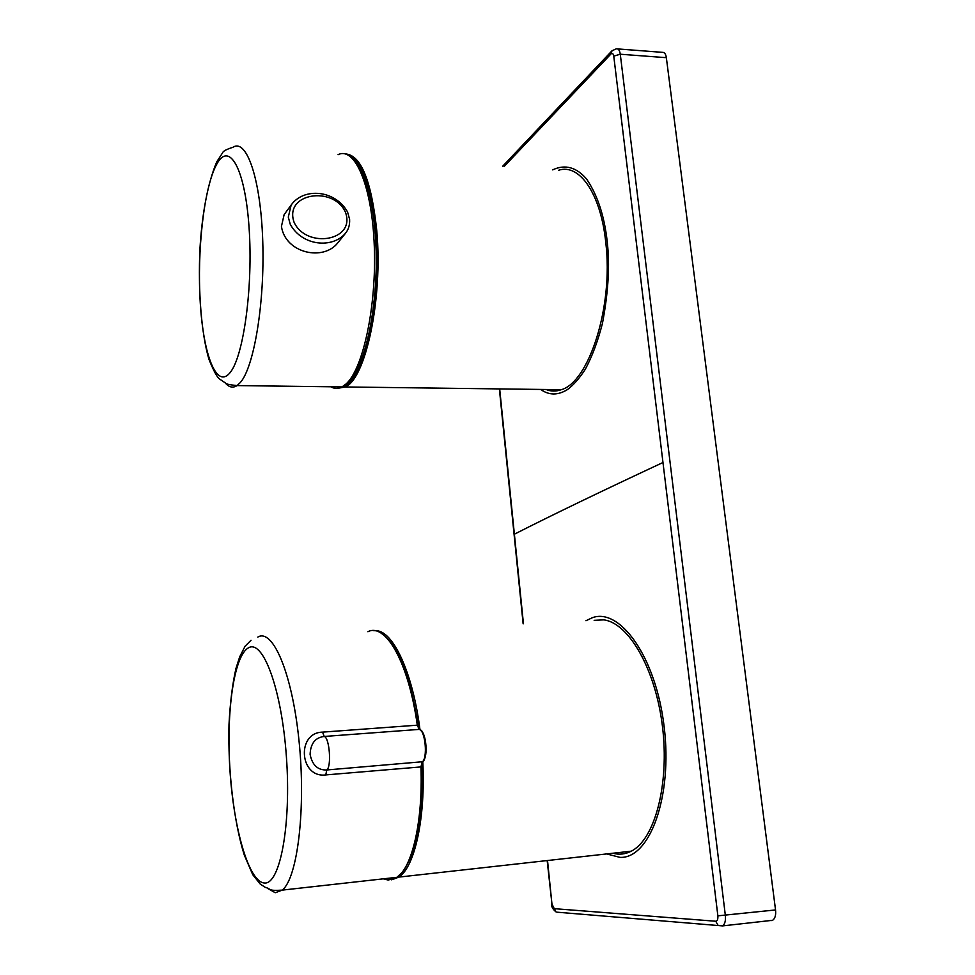<?xml version="1.0" encoding="UTF-8"?>
<svg xmlns="http://www.w3.org/2000/svg" width="975" height="975" viewBox="0 0 975 975"><rect width="100%" height="100%" fill="white"/><g stroke="black" fill="none" stroke-linecap="round" stroke-linejoin="round"><path stroke-width="1.46" d="M345.552 233.208C348.599 229.393 349.94 224.75 349.598 219.277L347.575 212.014C335.278 189.881 303.786 187.163 291.147 205.055L288.295 217.108L290.282 224.384C302.445 246.285 332.633 248.662 345.552 233.208L338.033 242.543C323.639 261.702 285.261 253.268 281.446 226.383L284.127 214.622L285.87 212.257M345.382 212.087C333.584 185.64 283.664 192.843 294.097 222.324C306.54 249.186 356.302 241.032 345.382 212.087M395.582 877.463L389.196 878.889L386.466 878.487M383.26 878.841L388.306 880.059L396.923 877.317C412.267 867.457 423.004 821.06 420.944 766.923L325.796 774.918C299.508 778.391 296.181 732.554 322.567 732.128L417.3 725.181C408.622 662.208 385.466 622.489 367.892 631.727M612.861 853.235C619.137 854.941 625.267 854.258 631.264 851.187C654.81 839.512 669.667 784.058 662.427 726.18C655.395 668.411 628.436 622.854 603.769 619.868L594.153 620.332M546.085 389.513C550.96 391.499 556.03 391.572 561.283 389.695C588.644 382.383 613.653 307.064 605.78 242.495C600.746 193.367 579.321 163.191 558.541 170.284M322.567 732.128L324.2 736.466C315.278 737.539 310.574 743.498 310.099 754.345C312.183 765.058 317.728 770.274 326.747 769.97L422.736 761.719M552.667 169.869C565.342 163.897 576.627 167.456 586.523 178.949C598.236 196.121 605.317 218.839 607.754 247.077C609.68 268.942 607.9 294.426 602.416 323.542C597.821 341.299 592.117 356.558 585.293 369.293C579.345 378.458 573.373 385.222 567.377 389.622C557.956 395.448 549.035 395.387 540.613 389.439M585.951 620.734L592.447 617.675C619.917 607.571 655.919 656.76 664.146 726.704C672.774 796.612 649.74 858.999 619.942 857.366L606.682 853.929M557.493 912.222L722.572 925.897C724.876 924.276 725.802 920.79 725.351 915.428L620.283 54.222L666.352 57.683L775.539 909.943C776.076 915.037 775.113 918.487 772.651 920.29L771.03 920.632M666.352 57.683C665.803 53.918 664.426 52.138 662.232 52.333L617.699 48.921M610.996 53.942L611.995 50.785L616.322 48.823C618.333 48.494 619.661 50.286 620.283 54.222L613.763 56.123C613.238 53.552 612.324 52.821 610.996 53.942L504.173 166.445M547.523 860.523L551.947 903.983L554.263 908.663L715.723 921.241C717.332 921.07 718.051 919.267 717.868 915.842L613.763 56.123M715.723 921.241L718.185 925.494L722.572 925.897L772.651 920.29M330.769 386.77C334.413 388.867 338.167 388.915 342.006 386.917L346.003 384.016C362.895 369.306 376.582 307.04 374.315 246.712C372.218 186.262 354.985 146.116 338.045 154.696M350.634 156.719C366.21 166.859 376.886 212.708 376.24 266.419C375.156 320.166 363.675 368.44 347.21 383.675L342.006 386.917L237.047 385.588C229.32 384.796 225.432 383.918 225.383 382.98L219.533 378.97C217.023 377.179 213.476 370.61 208.93 359.251C201.386 333.755 197.949 290.757 199.973 248.442C201.788 218.424 206.663 185.786 216.755 161.826L222.605 152.782C223.068 151.137 226.529 149.297 232.976 147.262C246.663 138.182 260.825 179.181 262.75 241.337C264.822 303.371 253.914 367.465 240.277 382.59L237.047 385.588C232.94 388.257 229.003 387.367 225.237 382.895M216.389 164.86C203.836 188.346 196.987 250.916 200.253 302.713C203.348 354.705 216.45 389.244 229.893 372.852C243.384 357.435 253.293 287.174 249.052 227.37C244.993 167.31 228.857 140.51 216.389 164.86M422.175 762.048L421.651 766.752L420.944 766.923L422.065 762.084C427.94 758.842 425.405 730.214 419.213 729.398L417.3 725.181L418.019 725.315L419.433 729.471M257.79 637.102C272.586 628.046 292 672.238 298.959 740.208C306.089 808.092 297.668 878 282.262 890.114L275.267 892.722L267.369 888.286M264.213 882.984C279.874 885.398 291.415 825.264 286.406 756.819C281.617 688.362 262.799 638.954 248.43 647.851C233.951 655.712 226.151 711.555 229.917 769.714C233.512 827.848 248.601 881.656 264.213 882.984M373.401 630.63L377.947 630.886C394.497 633.799 413.022 674.554 419.993 729.775M422.797 761.67C425.685 817.72 414.802 867.007 398.897 877.098L391.219 879.84M345.113 153.892C360.823 154.696 371.378 180.241 376.752 230.514C383.065 298.935 365.528 379.19 345.223 386.953L337.935 388.294M341.859 386.99C362.761 384.053 382.029 301.848 375.46 230.843C371.097 187.298 362.286 162.203 349.038 155.573M418.019 725.315L419.201 729.398L324.2 736.466C329.489 737.38 331.744 766.74 326.747 769.97L325.796 774.918M421.139 730.872C426.282 733.943 427.988 756.661 423.357 760.549M551.57 903.837L551.582 903.91C551.277 906.616 552.837 909.346 556.262 912.112L554.263 908.663M499.675 388.915L523.453 623.781M547.17 860.559L551.947 903.983M775.539 909.943L717.868 915.842M514.373 534.202C551.862 515.141 601.368 491.254 662.915 462.528M251.038 640.283L245.03 646.291L239.679 656.87L235.974 668.399C232.452 683.975 230.124 702.707 228.991 724.596C227.845 769.982 233.671 821.23 244.286 855.038L252.744 874.709L260.288 884.142L265.468 887.445C271.55 888.956 267.406 891.113 282.262 890.114L396.923 877.317L402.553 872.125C409.122 862.083 413.522 851.541 415.764 840.499C420.505 819.719 422.467 795.149 421.651 766.789L422.138 762.072C423.126 761.353 425.319 761.499 426.197 748.91C424.893 736.527 422.857 730.165 420.079 729.836M392.852 879.413L398.897 877.098L631.264 851.187M561.283 389.695L345.223 386.953L338.654 388.16M381.14 633.177C397.861 644.658 410.146 675.358 418.019 725.254M499.371 388.915L523.136 623.793M611.8 50.993L502.588 166.335M284.127 214.622L291.135 205.079"/></g></svg>
